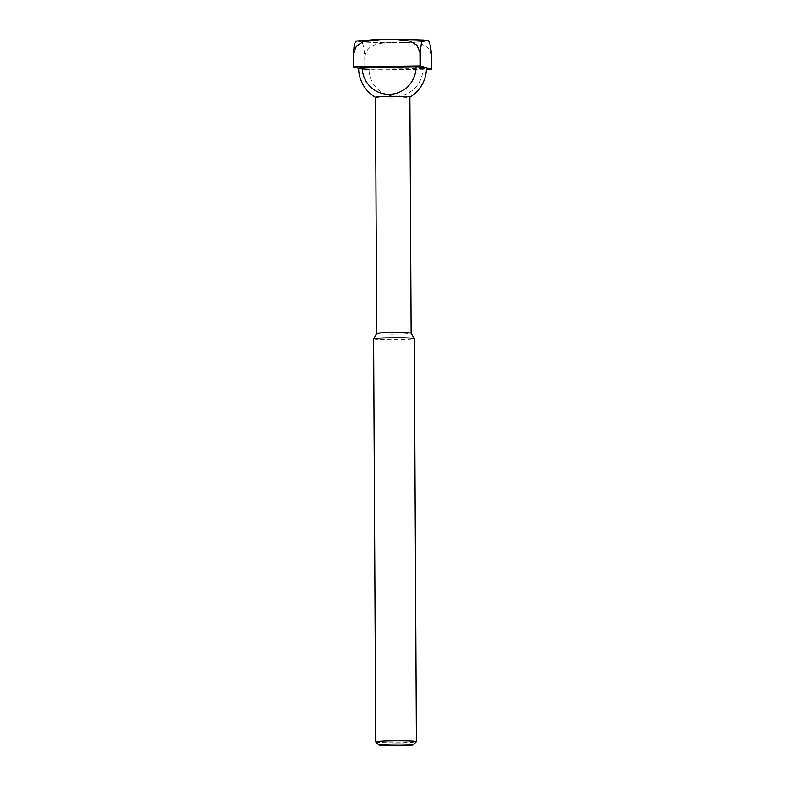 <?xml version="1.0" encoding="UTF-8"?>
<svg xmlns="http://www.w3.org/2000/svg" width="785" height="785" viewBox="0 0 785 785"><rect width="100%" height="100%" fill="white"/><g stroke="black" fill="none" stroke-linecap="round" stroke-linejoin="round"><path stroke-width="0.59" stroke-dasharray="3.92 2.94" d="M356.508 40.987L359.805 41.634C362.16 39.966 363.808 44.941 364.75 56.54A47.777 2.335 179.7 0 0 364.986 56.54C366.575 43.057 383.06 42.567 393.383 42.616L402.852 42.488C413.155 42.164 429.64 42.174 431.387 55.637L431.456 69.178M364.986 56.54L365.054 70.081L426.402 69.247M364.75 56.54L364.829 70.071A47.777 2.335 179.7 0 0 365.054 70.081M358.647 68.344L364.829 70.071M375.76 741.953A20.331 0.991 179.7 0 0 396.072 742.787A20.331 0.991 179.7 0 0 416.374 741.737M373.621 338.885A20.331 0.991 179.7 0 0 393.962 339.777A20.331 0.991 179.7 0 0 414.284 338.669M376.731 333.448L376.731 333.439A17.201 0.844 179.7 0 0 393.933 334.194A17.201 0.844 179.7 0 0 411.124 333.262L411.124 333.252M375.554 97.35A33.883 33.883 0 0 1 375.495 97.311A17.201 0.844 179.7 0 0 375.554 97.35A17.201 0.844 179.7 0 0 375.74 97.418A17.201 0.844 179.7 0 0 393.432 98.027A17.201 0.844 179.7 0 0 409.829 97.163A17.201 0.844 179.7 0 0 409.888 97.095M358.647 68.207A33.883 1.658 179.7 0 0 359.137 68.481M422.83 68.609L369.019 69.345A27.298 26.876 -74.3 0 0 396.072 96.241A27.298 26.876 -74.3 0 0 422.83 68.609A33.883 1.658 179.7 0 0 426.422 67.844M359.805 41.634A34.226 1.678 179.7 0 0 393.383 42.616M402.852 42.488A34.226 1.678 179.7 0 0 426.598 40.722M381.942 39.407A34.226 1.678 179.7 0 0 358.186 41.173M424.979 40.27A34.226 1.678 179.7 0 0 391.411 39.279"/><path stroke-width="1.18" d="M426.402 69.247L431.456 69.178A47.777 2.335 179.7 0 0 431.622 69.168L420.25 65.979A47.777 2.335 179.7 0 0 420.014 65.969L353.613 66.872A47.777 2.335 179.7 0 0 353.446 66.882L358.647 68.344M431.622 69.168L431.554 55.627C430.612 44.038 428.953 39.073 426.598 40.722L423.929 40.045L421.545 41.929L420.171 52.438A47.777 2.335 179.7 0 0 419.946 52.428L416.933 45.275L410.32 41.144L394.865 39.25L381.942 39.407L362.945 41.831L356.439 46.138L353.544 53.331A47.777 2.335 179.7 0 0 353.378 53.351L353.446 66.882M353.378 53.351L354.467 43.587L356.508 40.987L378.233 39.476M420.171 52.438L420.25 65.979M393.177 744.092A17.211 0.844 179.7 0 0 378.89 745.043A17.211 0.844 179.7 0 0 396.082 745.75A17.211 0.844 179.7 0 0 413.273 744.857A17.211 0.844 179.7 0 0 393.177 744.092M413.273 744.857L416.374 741.737A20.331 0.991 179.7 0 0 416.393 741.688A20.331 0.991 179.7 0 0 392.628 740.834A20.331 0.991 179.7 0 0 375.73 741.904A20.331 0.991 179.7 0 0 375.76 741.953L378.89 745.043M416.393 741.688L414.284 338.669A20.331 0.991 179.7 0 0 414.274 338.639A20.331 0.991 179.7 0 0 390.518 337.815A20.331 0.991 179.7 0 0 373.631 338.855A20.331 0.991 179.7 0 0 373.621 338.885L375.73 741.904M411.124 333.262A17.201 0.844 179.7 0 0 411.114 333.242A17.201 0.844 179.7 0 0 391.018 332.546A17.201 0.844 179.7 0 0 376.731 333.419A17.201 0.844 179.7 0 0 376.731 333.448L373.631 338.855M411.124 333.252L409.888 97.095A17.201 0.844 179.7 0 0 389.782 96.369A17.201 0.844 179.7 0 0 375.495 97.281L376.731 333.439M409.888 97.134A33.883 33.883 0 0 0 426.422 67.844A33.883 1.658 179.7 0 0 425.931 67.569A33.883 1.658 179.7 0 0 416.05 66.705A27.298 26.876 105.7 0 1 389.291 94.337A27.298 26.876 105.7 0 1 362.238 67.441A33.883 1.658 179.7 0 0 358.647 68.207A33.883 33.883 0 0 0 375.495 97.311M359.137 68.481A33.883 1.658 179.7 0 0 369.019 69.345M362.238 67.441L416.05 66.705M353.544 53.331L353.613 66.872M419.946 52.428L420.014 65.969M411.114 333.242L414.274 338.639M394.865 39.25L423.929 40.045"/></g></svg>

